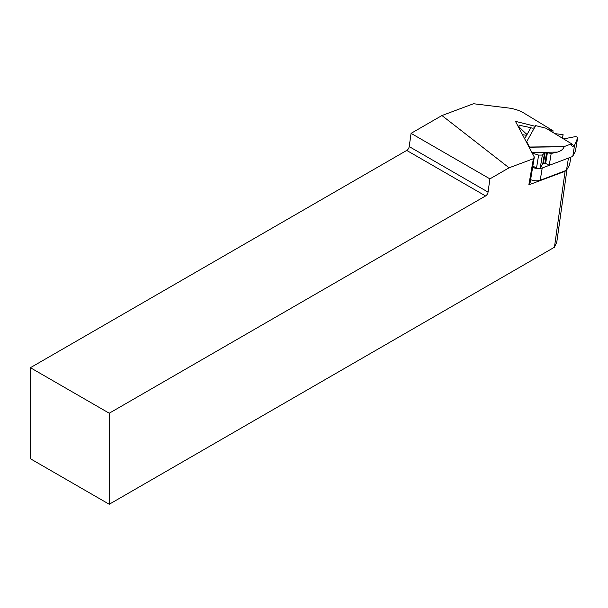 <?xml version="1.0" encoding="UTF-8"?>
<svg xmlns="http://www.w3.org/2000/svg" width="608" height="608" viewBox="0 0 608 608"><rect width="100%" height="100%" fill="white"/><g stroke="black" fill="none" stroke-linecap="round" stroke-linejoin="round"><path stroke-width="0.91" d="M540.216 180.249L566.458 170.324L568.457 158.065L542.214 167.99L540.216 180.249A7.805 3.77 9.3 0 1 530.624 179.626M566.998 169.396L556.776 242.235L554.443 247.228L565.09 171.289L528.854 184.832L530.161 182.499L534.31 157.062L515.447 121.342L535.283 126.32M565.09 171.289L565.417 170.719M554.443 247.228L109.242 504.26L109.242 413.22L485.572 195.951A3.564 2.06 120 0 0 488.057 192.105L489.911 178.874L509.078 167.808L533.376 158.734L528.854 184.832M548.18 129.565L553.082 130.796L523.822 113.02A22.298 10.769 9.3 0 0 508.25 107.973L473.495 103.74L441.94 115.535L509.078 167.808M533.376 158.734L534.31 157.062M489.911 178.874L411.069 133.357L409.214 146.589A3.564 2.06 -60 0 1 406.729 150.427L30.4 367.703L30.4 458.744L109.242 504.26M411.069 133.357L441.94 115.535M553.082 130.796L552.816 132.384M109.242 413.22L30.4 367.703M569.59 164.814A0.889 0.433 -170.7 0 1 569.59 164.89A0.889 0.433 -170.7 0 1 569.567 164.966L566.458 170.324M532.623 167.367A7.805 3.77 9.3 0 0 537.1 168.492M539.813 168.515A7.805 3.77 9.3 0 0 542.214 167.99M529.553 147.037L564.178 146.589L571.588 143.792L545.923 128.197L535.671 125.62L526.71 141.656L529.522 147.212L564.148 146.764C563.251 149.218 561.017 150.997 557.437 152.099L551.182 153.459L545.209 152.372L542.351 155.048L538.635 155.093L532.228 153.11M522.5 134.702L525.73 135.181L526.65 134.3L519.3 127.178L518.677 125.978L520.258 125.461L530.852 127.688A3.564 3.078 -150.8 0 0 534.622 127.498M554.853 133.616L563.092 134.672L562.347 138.176M562.506 138.267L563.092 134.672M563.57 138.913L574.758 136.739C576.544 136.542 577.486 137.02 577.585 138.16L574.537 145.282L572.782 156.431L549.244 165.33L551.182 153.459M574.568 145.51L574.188 145.76A3.564 2.006 -58.7 0 1 572.181 146.08A3.564 2.006 -58.7 0 1 571.566 143.967L571.588 143.792M529.446 147.843A3.564 1.072 89.3 0 1 529.522 147.212M526.71 141.656L526.551 142.363M575.434 151.156A2.25 1.087 -170.7 0 1 575.434 151.346A2.25 1.087 -170.7 0 1 575.373 151.529L572.85 156.043M549.244 165.33L545.657 163.43A0.889 0.433 9.3 0 0 544.859 163.248L543.43 163.271A0.889 0.433 9.3 0 0 542.815 163.499L540.216 168.158A2.25 1.087 -170.7 0 1 536.492 168.211L532.851 165.992M488.057 192.105L409.214 146.589M485.572 195.951L406.729 150.427M569.567 164.966L570.836 157.168M575.373 151.529L577.516 138.411M574.188 145.76L571.535 144.149M519.118 128.288L519.3 127.178M526.194 135.105L526.406 133.821M536.492 168.211L538.635 155.093M540.216 168.158L542.351 155.048M542.815 163.499L544.608 152.502M543.43 163.271L545.209 152.372M544.859 163.248L546.638 152.357M545.657 163.43L547.451 152.448M530.852 127.688L524.658 138.776M531.863 152.433L557.437 152.099M570.859 157.16L569.59 164.89M577.585 138.16L575.434 151.346M518.677 125.978L518.495 127.102"/></g></svg>
